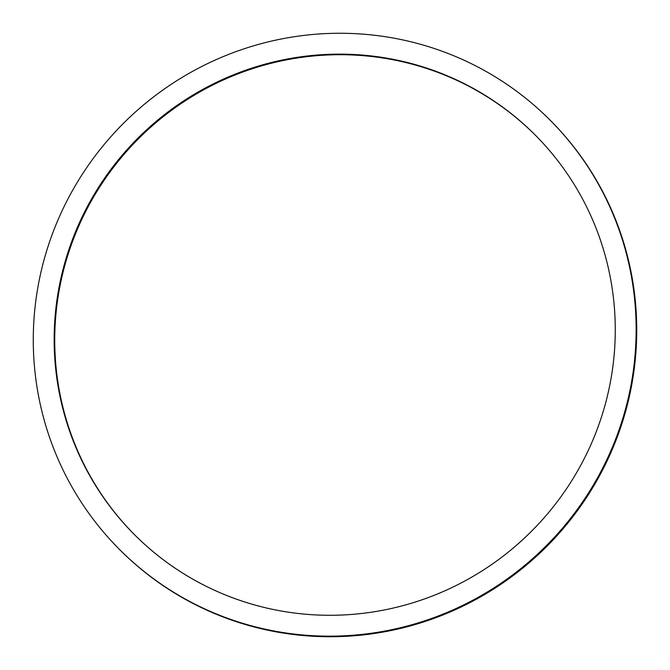 <?xml version="1.0" encoding="UTF-8"?>
<svg xmlns="http://www.w3.org/2000/svg" width="670" height="670" viewBox="0 0 670 670"><rect width="100%" height="100%" fill="white"/><g stroke="black" fill="none" stroke-linecap="round" stroke-linejoin="round"><path stroke-width="1" d="M135.114 535.297A282.974 278.142 134.9 0 1 59.73 287.304A282.974 278.142 134.9 0 1 253.687 68.29A282.974 278.142 134.9 0 1 534.886 134.704M610.269 382.696A282.974 278.142 134.9 0 1 416.112 601.769A282.974 278.142 134.9 0 1 134.829 535.012A282.974 278.142 134.9 0 1 59.153 286.727A282.974 278.142 134.9 0 1 253.31 67.645A282.974 278.142 134.9 0 1 534.593 134.41A282.974 278.142 134.9 0 1 610.269 382.696M38.642 283.159A304.029 298.837 134.9 0 1 247.247 47.779A304.029 298.837 134.9 0 1 549.467 119.511A304.029 298.837 134.9 0 1 630.771 386.263A304.029 298.837 134.9 0 1 422.167 621.643A304.029 298.837 134.9 0 1 119.955 549.911A304.029 298.837 134.9 0 1 38.642 283.159M549.467 119.511L550.045 120.089A304.029 298.837 134.9 0 1 631.358 386.841A304.029 298.837 134.9 0 1 422.753 622.221A304.029 298.837 134.9 0 1 120.533 550.489L119.955 549.911"/></g></svg>
